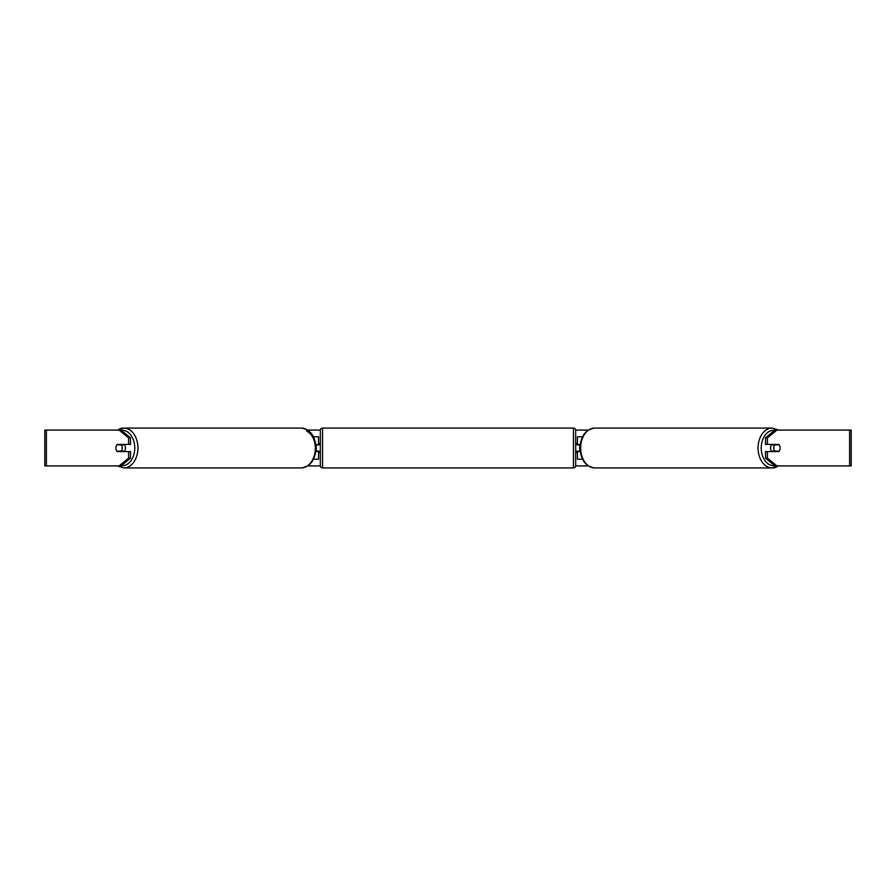 <?xml version="1.0" encoding="UTF-8"?>
<svg xmlns="http://www.w3.org/2000/svg" width="896" height="896" viewBox="0 0 896 896"><rect width="100%" height="100%" fill="white"/><g stroke="black" fill="none" stroke-linecap="round" stroke-linejoin="round"><path stroke-width="1.34" d="M318.528 444.864L315.75 444.416M318.528 444.416L318.528 436.8L313.466 436.8M313.466 459.2L318.528 459.2L318.528 451.136M316.288 451.584L316.288 444.416M315.75 451.584L318.528 451.584M582.534 436.8L577.472 436.8L577.472 444.416L580.25 444.416M582.534 459.2L577.472 459.2L577.472 451.136M579.712 451.584L577.024 451.136L577.024 452.48L575.68 452.48M579.712 451.136L579.712 444.416M580.25 451.584L577.472 451.584M771.848 451.584A4.48 3.17 -90 0 1 770.582 448A4.48 3.17 -90 0 1 771.848 444.416M773.752 448A4.48 3.17 -90 0 1 774.648 444.864L779.173 444.864A4.48 3.17 -90 0 1 780.08 448A4.48 3.17 -90 0 1 779.173 451.136L774.648 451.136A4.48 3.17 -90 0 1 773.752 448M772.8 444.416A4.48 3.17 -90 0 0 772.43 444.864L774.648 444.864M772.8 451.584A4.48 3.17 -90 0 1 772.43 451.136L774.648 451.136M307.742 430.08L320.331 430.08M575.669 430.08L588.258 430.08M307.742 465.92L320.331 465.92M575.669 465.92L588.258 465.92M46.379 430.08L44.8 430.08L44.8 465.92L46.379 465.92L46.379 430.08L120.982 430.08L130.491 437.842L128.587 437.842L119.09 430.08M119.09 465.92L128.587 458.158L130.491 458.158L120.982 465.92L46.379 465.92M849.621 465.92L849.621 430.08L851.2 430.08L851.2 465.92L775.018 465.92L765.509 458.158L765.509 451.584L767.413 451.584L767.413 458.158L776.91 465.92M775.018 430.08L776.91 430.08L767.413 437.842L765.509 437.842L775.018 430.08M849.621 430.08L776.91 430.08M765.509 437.842L765.509 444.416L767.413 444.416L767.413 437.842M767.413 444.416L778.814 444.416A4.48 3.17 -90 0 1 778.814 451.584L767.413 451.584M765.509 458.158L767.413 458.158M130.491 458.158L130.491 451.584L128.587 451.584L128.587 458.158M128.587 437.842L128.587 444.416L130.491 444.416L130.491 437.842M128.587 444.416L117.186 444.416A4.48 3.17 -90 0 0 115.92 448A4.48 3.17 -90 0 0 117.186 451.584L128.587 451.584M124.152 451.584A4.48 3.17 -90 0 0 125.418 448A4.48 3.17 -90 0 0 124.152 444.416M121.352 451.136A4.48 3.17 -90 0 0 122.248 448A4.48 3.17 -90 0 0 121.352 444.864L116.827 444.864A4.48 3.17 -90 0 0 115.92 448A4.48 3.17 -90 0 0 116.827 451.136L123.57 451.136A4.48 3.17 -90 0 1 123.2 451.584M121.352 444.864L123.57 444.864A4.48 3.17 -90 0 0 123.2 444.416M322.56 428.064A2.24 2.24 0 0 0 320.32 430.304L320.32 465.696A2.24 2.24 0 0 0 322.56 467.936L573.44 467.936A2.24 2.24 0 0 0 575.68 465.696L575.68 430.304A2.24 2.24 0 0 0 573.44 428.064L322.56 428.064L322.56 467.936M579.712 444.864L577.024 444.864L577.024 443.52L575.68 443.52M320.32 443.52L318.976 443.52L318.976 444.864L316.288 444.864M316.288 451.136L318.976 451.136L318.976 452.48L320.32 452.48M778.669 465.92L772.162 467.936L594.765 467.936A19.936 14.101 -90 0 1 580.664 448A19.936 14.101 -90 0 1 594.765 428.064L772.162 428.064A19.936 14.101 90 0 0 758.061 448A19.936 14.101 90 0 0 772.162 467.936A19.936 14.101 90 0 0 778.344 465.92M774.682 465.651A17.696 12.51 -90 0 1 761.23 448A17.696 12.51 -90 0 1 774.682 430.349M117.656 430.08A19.936 14.101 90 0 1 123.838 428.064A19.936 14.101 90 0 1 137.939 448A19.936 14.101 90 0 1 123.838 467.936L117.331 465.92M121.318 465.651A17.696 12.51 -90 0 0 134.77 448A17.696 12.51 -90 0 0 121.318 430.349M123.838 467.936L301.235 467.936A19.936 14.101 -90 0 0 315.336 448A19.936 14.101 -90 0 0 301.235 428.064L123.838 428.064L117.331 430.08M306.634 431.144A17.696 12.51 90 0 1 315.336 448M573.44 467.936L573.44 428.064M772.162 428.064L778.669 430.08M594.765 428.064C585.614 429.43 580.698 436.072 580.014 448C580.698 459.928 585.614 466.57 594.765 467.936M301.235 467.936C310.386 466.57 315.302 459.928 315.986 448C315.302 436.072 310.386 429.43 301.235 428.064"/></g></svg>
